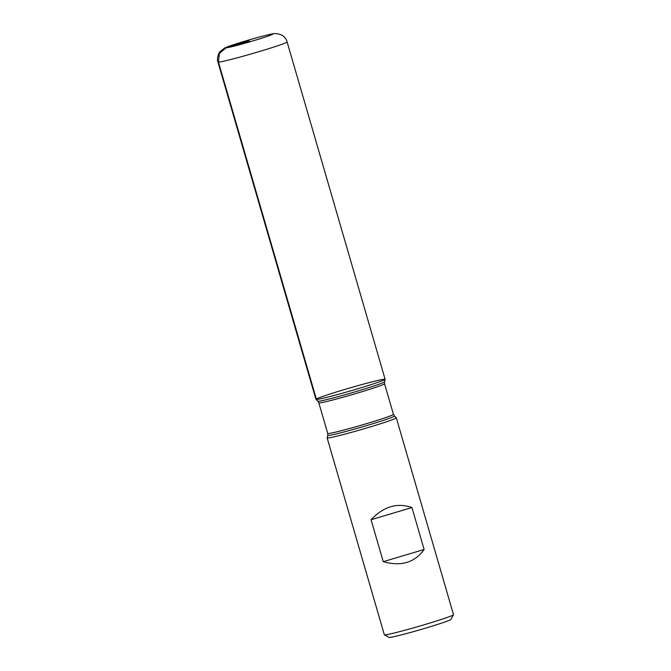 <?xml version="1.0" encoding="UTF-8"?>
<svg xmlns="http://www.w3.org/2000/svg" width="671" height="671" viewBox="0 0 671 671"><rect width="100%" height="100%" fill="white"/><g stroke="black" fill="none" stroke-linecap="round" stroke-linejoin="round"><path stroke-width="1.01" d="M396.293 417.79A36.016 1.51 163.8 0 1 396.318 417.823A36.016 1.51 163.8 0 1 362.155 429.323A36.016 1.51 163.8 0 1 327.146 437.92A36.016 1.51 163.8 0 1 327.146 437.886L327.767 435.37A34.724 1.451 163.8 0 0 361.51 427.117A34.724 1.451 163.8 0 0 394.431 416.003L396.293 417.79M327.146 437.92L384.34 634.783A36.016 1.51 -16.2 0 0 384.391 634.841A36.016 1.51 -16.2 0 0 384.86 634.892A36.016 1.51 -16.2 0 0 421.43 625.582A36.016 1.51 -16.2 0 0 453.495 614.762A36.016 1.51 -16.2 0 0 453.512 614.686L396.318 417.823M383.242 561.669C401.107 566.685 414.737 562.625 424.122 549.49L411.935 507.553C397.249 502.436 383.619 506.496 371.063 519.731L383.242 561.669L424.122 549.49M316.469 399.48A36.016 1.51 -16.2 0 0 353.34 390.077A36.016 1.51 -16.2 0 0 385.12 379.316A36.016 1.51 -16.2 0 0 350.111 387.88A36.016 1.51 -16.2 0 0 315.966 399.404A36.016 1.51 -16.2 0 0 316.469 399.48L218.461 62.126L219.383 53.353L226.152 47.809L249.31 40.914L249.595 41.896M453.495 614.762L450.92 619.434A32.233 1.35 163.8 0 1 422.218 629.121A32.233 1.35 163.8 0 1 389.49 637.45A32.233 1.35 163.8 0 1 389.071 637.408L384.391 634.841M371.063 519.731L411.935 507.553M385.12 379.283A36.016 1.51 163.8 0 1 350.95 390.774A36.016 1.51 163.8 0 1 315.949 399.379L217.941 62.026A36.016 1.51 163.8 0 0 252.942 53.428A36.016 1.51 163.8 0 0 287.113 41.929L385.12 379.283M384.5 381.824L384.542 383.745A34.213 1.434 163.8 0 1 352.082 394.665A34.213 1.434 163.8 0 1 318.826 402.835L317.836 401.199A34.724 1.451 -16.2 0 0 318.314 401.266A34.724 1.451 -16.2 0 0 353.86 392.2A34.724 1.451 -16.2 0 0 384.5 381.824L385.12 379.316M318.826 402.835L327.725 433.458A34.213 1.434 -16.2 0 0 360.981 425.288A34.213 1.434 -16.2 0 0 393.441 414.368L394.431 416.003M272.468 34.011A24.483 1.023 -16.2 0 0 234.196 44.479A24.483 1.023 -16.2 0 0 241.266 44.244A24.483 1.023 -16.2 0 0 272.468 34.011M317.836 401.199L315.966 399.404M384.542 383.745L393.441 414.368M327.725 433.458L327.767 435.37M287.113 41.929C285.712 36.788 281.778 33.995 275.303 33.55C271.747 33.726 267.628 34.825 255.383 38.104L237.844 43.288L224.735 47.935L219.845 51.768L218.494 54.057C217.329 57.991 217.144 60.642 217.941 62.026"/></g></svg>
